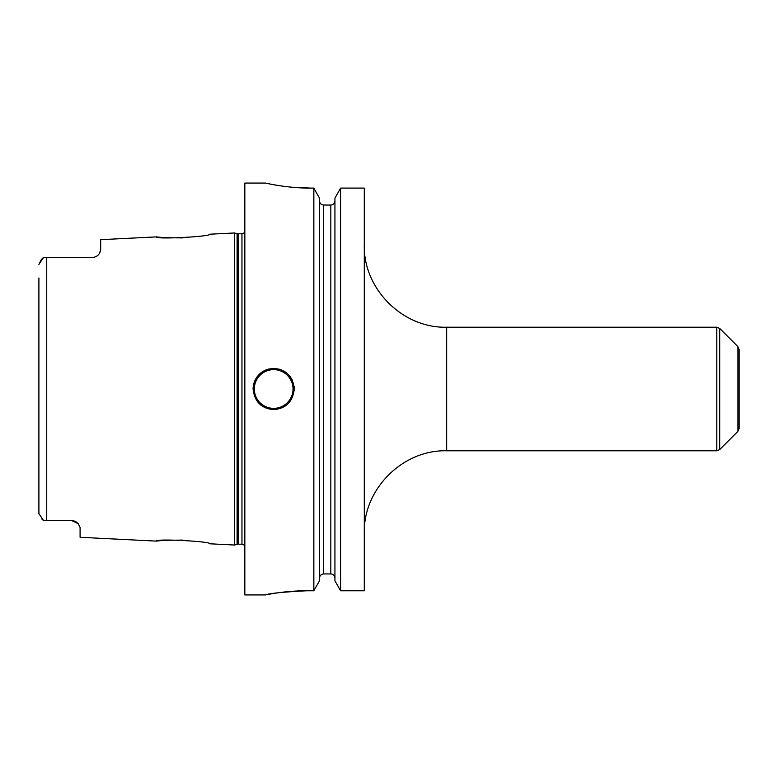 <?xml version="1.0" encoding="UTF-8"?>
<svg xmlns="http://www.w3.org/2000/svg" width="778" height="778" viewBox="0 0 778 778"><rect width="100%" height="100%" fill="white"/><g stroke="black" fill="none" stroke-linecap="round" stroke-linejoin="round"><path stroke-width="1.17" d="M100.683 250.03L99.642 253.132A8.237 8.237 0 0 1 99.195 253.842L100.683 250.03L100.683 239.673L156.29 236.891C154.598 239.556 211.558 236.638 209.827 234.207L234.548 232.972L234.548 545.028L209.827 543.793C211.558 541.362 154.608 538.444 156.29 541.109L164.148 540.321L183.034 540.097M72.617 520.677A8.237 8.237 0 0 0 71.848 520.638A8.237 8.237 0 0 1 72.617 520.677L43.617 520.638L41.749 518.916M71.848 520.638L78.247 523.691L80.085 527.494L80.085 537.297L156.29 541.109M78.247 523.691A8.237 8.237 0 0 0 77.683 523.059A8.237 8.237 0 0 1 78.247 523.691L77.722 523.098M77.051 522.485L76.39 521.999A8.237 8.237 0 0 0 75.699 521.591A8.237 8.237 0 0 1 76.409 522.009M75.651 521.561L74.921 521.231M74.134 520.959L73.365 520.783M38.919 513.966L38.9 510.592M43.617 520.638L38.9 513.577L38.9 277.96M38.9 500.04L38.9 287.714M73.404 520.783A8.237 8.237 0 0 1 74.182 520.978A8.237 8.237 0 0 0 73.404 520.783M46.729 520.638L46.729 257.362L43.617 257.362L38.9 264.423L41.37 259.502M42.07 258.753L43.617 257.362M46.729 257.362L92.446 257.362C95.402 257.362 97.804 255.952 99.642 253.132A8.237 8.237 0 0 1 99.195 253.842M93.185 257.333L93.895 257.236A8.237 8.237 0 0 1 93.156 257.333A8.237 8.237 0 0 0 93.885 257.236A8.237 8.237 0 0 1 93.156 257.333M98.378 254.844L98.68 254.513A8.237 8.237 0 0 1 98.106 255.116A8.237 8.237 0 0 0 98.68 254.513A8.237 8.237 0 0 1 98.106 255.116M156.29 236.891L164.158 237.679L183.034 237.903M96.822 256.098A8.237 8.237 0 0 1 96.132 256.487A8.237 8.237 0 0 0 96.822 256.098A8.237 8.237 0 0 1 96.132 256.487M95.393 256.818A8.237 8.237 0 0 1 94.634 257.071A8.237 8.237 0 0 0 95.393 256.818A8.237 8.237 0 0 1 94.634 257.071M265.434 183.063L244.837 183.063L244.837 594.937L265.434 594.937L269.344 594.197M292.47 187.274L310.743 188.101C286.985 188.286 264.714 182.888 265.434 183.063C264.724 182.888 286.985 188.286 310.743 188.101L313.845 188.101L313.845 590.784L306.62 590.784C283.921 590.658 263.392 595.403 265.502 594.927C269.032 593.41 282.745 592.029 306.62 590.784L303.76 590.803M303.566 590.803L295.28 591.095M290.525 591.426L289.309 591.523M285.74 591.854L282.881 592.175M279.38 592.612L275.295 593.196M272.65 593.624L269.48 594.168M294.269 389C292.81 401.769 285.944 408.635 273.671 409.598C261.408 408.635 254.542 401.769 253.083 389C254.542 376.231 261.408 369.365 273.671 368.402C285.944 369.365 292.81 376.231 294.269 389A20.598 20.598 0 0 0 294.084 386.238A20.598 20.598 0 0 1 294.269 389M364.289 188.101L340.599 188.101L364.289 188.101L364.289 590.784L340.599 590.784L334.939 580.777L334.939 198.157L340.599 188.101L340.599 590.784L334.939 580.777M268.624 183.734L270.112 184.036M271.561 184.318L273.759 184.726M276.414 185.193L277.863 185.436M279.924 185.757L283.581 186.273M286.294 186.623L288.045 186.827M340.599 188.101L334.939 198.157M334.939 200.792C334.676 203.389 333.305 204.799 330.825 205.032C333.305 204.799 334.676 203.389 334.939 200.792M323.609 205.032L330.825 205.032L330.825 573.931C333.305 574.164 334.676 575.574 334.939 578.151C334.676 575.574 333.305 574.164 330.825 573.931L323.609 573.931C321.129 574.164 319.758 575.574 319.495 578.151C319.758 575.574 321.129 574.164 323.609 573.931L323.609 205.032C321.139 204.799 319.758 203.389 319.495 200.792C319.758 203.389 321.139 204.799 323.609 205.032M313.845 188.101L319.495 198.157L313.845 188.101M319.495 580.777L313.845 590.784L319.495 580.777L319.495 198.157M253.083 389A20.598 20.598 0 0 1 253.268 386.248A20.598 20.598 0 0 0 253.083 389M253.823 383.505A20.598 20.598 0 0 1 254.007 382.883A20.598 20.598 0 0 0 253.823 383.505M254.746 380.87A20.598 20.598 0 0 1 255.612 379.1A20.598 20.598 0 0 0 254.746 380.87M255.991 378.439A20.598 20.598 0 0 1 257.518 376.231A20.598 20.598 0 0 0 255.991 378.439M261.34 372.506A20.598 20.598 0 0 1 263.548 371.067A20.598 20.598 0 0 0 261.34 372.506M265.93 369.92A20.598 20.598 0 0 1 268.439 369.083A20.598 20.598 0 0 0 265.93 369.92M271.036 368.577A20.598 20.598 0 0 1 276.307 368.577A20.598 20.598 0 0 0 271.036 368.577M293.52 383.496A20.598 20.598 0 0 0 293.355 382.941A20.598 20.598 0 0 1 293.52 383.496M292.596 380.87A20.598 20.598 0 0 0 291.449 378.594A20.598 20.598 0 0 1 292.596 380.87M291.351 378.439A20.598 20.598 0 0 0 289.824 376.231A20.598 20.598 0 0 1 291.351 378.439M286.003 372.506A20.598 20.598 0 0 0 283.795 371.067A20.598 20.598 0 0 1 286.003 372.506M281.422 369.92A20.598 20.598 0 0 0 278.903 369.083A20.598 20.598 0 0 1 281.422 369.92M737.894 431.391L737.894 346.609L739.1 349.517L739.1 428.484L737.894 431.391L719.708 449.577L719.708 328.423L716.801 327.217L716.801 450.783L446.66 450.783C402.654 449.645 363.151 489.138 364.289 533.163M234.548 545.028L237.096 544.347L237.096 233.653L234.548 232.972M237.096 544.347L238.165 544.211L238.165 233.789L237.096 233.653M238.165 544.211L241.958 544.211L241.958 233.789L238.165 233.789M273.671 408.362A19.362 19.362 0 0 1 254.318 389A19.362 19.362 0 0 1 273.671 369.638A19.362 19.362 0 0 1 293.034 389A19.362 19.362 0 0 1 273.671 408.362M364.289 244.837C363.151 288.862 402.654 328.355 446.66 327.217L446.66 450.783M241.958 544.211L244.837 545.388M241.958 233.789L244.837 232.612M719.708 449.577L716.801 450.783M446.66 327.217L716.801 327.217M737.894 346.609L719.708 328.423"/></g></svg>
